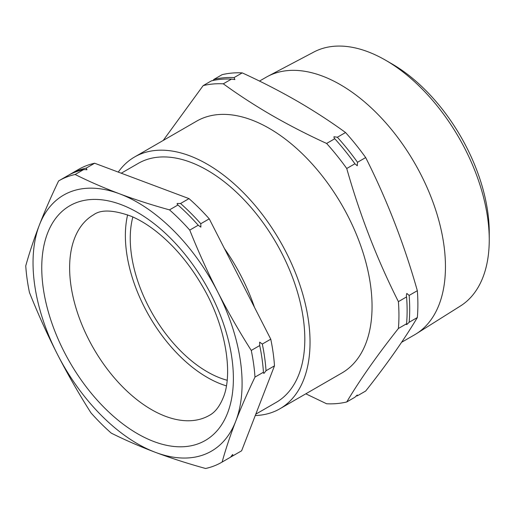 <?xml version="1.0" encoding="UTF-8"?>
<svg xmlns="http://www.w3.org/2000/svg" width="515" height="515" viewBox="0 0 515 515"><rect width="100%" height="100%" fill="white"/><g stroke="black" fill="none" stroke-linecap="round" stroke-linejoin="round"><path stroke-width="0.77" d="M221.669 462.315A162.611 93.885 -120 0 0 222.126 462.045C225.763 448.983 230.302 435.362 235.754 421.193C241.258 407.03 247.67 392.333 254.983 377.102A162.611 93.885 -120 0 0 251.262 350.432C239.179 331.435 227.991 311.916 217.703 291.883C207.494 271.811 198.172 251.217 189.752 230.108A162.611 93.885 -120 0 0 169.499 209.875C151.938 205.034 135.278 199.678 119.519 193.801C103.824 187.885 89.031 181.447 75.139 174.495A162.611 93.885 -120 0 0 59.064 180.668A162.611 93.885 -120 0 0 58.607 180.932C51.294 196.164 44.882 210.86 39.378 225.023C33.926 239.198 29.381 252.814 25.75 265.882A162.611 93.885 -120 0 0 29.471 292.552C37.891 313.667 47.213 334.261 57.429 354.333C67.71 374.366 78.898 393.878 90.981 412.876A162.611 93.885 -120 0 0 111.234 433.109C125.132 440.061 139.926 446.499 155.614 452.415C171.379 458.292 188.039 463.648 205.594 468.489A162.611 93.885 -120 0 0 221.669 462.315L230.128 457.429A162.611 93.885 -120 0 0 230.585 457.166L232.606 454.533L233.173 455.672L241.625 450.792L274.482 365.843A162.611 93.885 -120 0 0 270.761 339.173L209.251 218.849A162.611 93.885 -120 0 0 188.999 198.616L94.638 163.236A162.611 93.885 -120 0 0 78.563 169.409L70.104 174.295A162.611 93.885 60 0 1 86.179 168.122L94.638 163.236M262.302 344.052A162.611 93.885 60 0 1 266.023 370.729L264.002 373.362L263.358 372.982L263.442 372.223A162.611 93.885 -120 0 0 259.721 345.546L259.644 342.127L262.302 344.052L270.761 339.173M180.54 203.496A162.611 93.885 60 0 1 200.792 223.729L200.869 227.154L198.211 225.222A162.611 93.885 -120 0 0 177.958 204.989L177.308 204.545L177.154 203.457L180.54 203.496L188.999 198.616M86.179 168.122L86.984 169.654L83.591 169.609A162.611 93.885 -120 0 0 67.523 175.782L59.064 180.668M86.984 169.654L86.488 169.821M355.942 396.112A175.345 101.236 -120 0 0 357.507 395.752L357.275 394.986L354.919 397.245L346.743 401.964A175.345 101.236 -120 0 1 326.607 403.766L305.82 393.821M409.155 322.268A175.345 101.236 -120 0 0 409.155 295.423L406.798 293.428L406.329 295.462L406.573 296.91A175.345 101.236 60 0 1 406.573 323.761L406.798 324.527L409.155 322.268L417.337 317.549C404.114 339.733 386.9 364.227 365.682 391.033L357.507 395.752M357.507 162.289A175.345 101.236 -120 0 0 337.37 137.241L333.952 136.758L334.196 138.187L334.782 138.735A175.345 101.236 60 0 1 354.919 163.783L357.275 165.779L357.507 162.289L365.682 157.571C386.9 199.64 404.114 244.013 417.337 290.698A175.345 101.236 60 0 1 417.337 317.549M346.743 401.964C359.959 379.78 377.18 355.286 398.398 328.48A175.345 101.236 -120 0 0 398.398 301.636C377.18 259.566 359.959 215.193 346.743 168.502A175.345 101.236 -120 0 0 326.607 143.453C307.461 134.679 289.237 125.319 271.933 115.379C254.77 105.427 238.561 94.902 223.298 83.81L231.48 79.091L234.898 79.574L234.061 77.598A175.345 101.236 -120 0 0 213.925 79.4L212.907 80.533M121.25 173.214L138.265 163.39A137.969 79.658 60 0 1 259.715 218.18A137.969 79.658 60 0 1 298.893 374.418A137.969 79.658 60 0 1 276.24 402.363L255.794 414.163M234.061 77.598L242.237 72.879C261.453 81.685 279.677 91.046 296.91 100.953C314.137 110.944 330.347 121.469 345.546 132.522A175.345 101.236 60 0 1 365.682 157.571M391.921 63.873L385.555 60.197L391.921 63.873A137.647 79.471 60 0 1 489.25 232.452L489.25 239.803A146.646 84.666 -120 0 0 385.555 60.197L385.555 60.197A146.646 84.666 -120 0 0 313.86 52.034L267.684 76.394A148.642 85.818 60 0 1 340.351 84.666A148.642 85.818 60 0 1 437.003 214.156A148.642 85.818 60 0 1 416.287 333.778A148.642 85.818 60 0 1 414.672 334.756L401.565 342.321M416.287 333.778L460.474 305.974A146.646 84.666 -120 0 0 489.25 239.803M255.26 415.541A145.365 83.926 -120 0 0 279.935 408.762L341.954 372.957A145.365 83.926 -120 0 0 364.234 256.476A145.365 83.926 -120 0 0 269.274 128.383A145.365 83.926 -120 0 0 196.595 121.18L134.57 156.991A145.365 83.926 -120 0 0 118.263 172.094M279.935 408.762A145.365 83.926 -120 0 0 302.215 292.282A145.365 83.926 -120 0 0 207.249 164.188A145.365 83.926 -120 0 0 134.57 156.991M227.128 380.25A108.897 62.875 60 0 1 207.249 371.791A108.897 62.875 60 0 1 132.857 216.976M127.636 214.832A115.798 66.853 -120 0 0 226.368 385.844M406.309 324.444L406.798 324.527M398.398 328.48L406.573 323.761M409.155 295.423L417.337 290.698M398.398 301.636L406.573 296.91M346.743 168.502L354.919 163.783M337.37 137.241L345.546 132.522M326.607 143.453L334.782 138.735M213.925 79.4L222.107 74.675A175.345 101.236 60 0 1 242.237 72.879M223.298 83.81A175.345 101.236 -120 0 0 203.168 85.612L211.343 80.887A175.345 101.236 60 0 1 231.48 79.091M163.204 140.46L203.168 85.612M259.496 81.08L266.03 77.308A148.642 85.818 60 0 1 267.684 76.394M75.139 174.495L83.591 169.609M222.126 462.045L230.585 457.166M254.983 377.102L263.442 372.223M251.262 350.432L259.721 345.546M189.752 230.108L198.211 225.222M169.499 209.875L177.958 204.989M69.647 174.559A162.611 93.885 60 0 1 70.104 174.295M233.173 455.672A162.611 93.885 60 0 1 232.709 455.942A162.611 93.885 60 0 1 230.63 457.082M232.709 455.942L241.168 451.056A162.611 93.885 -120 0 0 241.625 450.792M266.023 370.729L274.482 365.843M200.792 223.729L209.251 218.849M119.519 193.801A147.824 85.348 -120 0 0 39.378 225.023A147.824 85.348 -120 0 0 57.429 354.333A147.824 85.348 -120 0 0 155.614 452.415A147.824 85.348 -120 0 0 235.754 421.193A147.824 85.348 -120 0 0 217.703 291.883A147.824 85.348 -120 0 0 119.519 193.801M254.474 307.307A137.969 79.658 -120 0 0 224.424 248.526M227.572 413.017A135.509 78.235 60 0 1 104.706 408.067A135.509 78.235 60 0 1 47.56 233.198A135.509 78.235 60 0 1 170.426 238.149A135.509 78.235 60 0 1 227.572 413.017M74.591 238.233A115.798 66.853 -120 0 0 107.474 369.358A115.798 66.853 -120 0 0 209.399 415.348C214.961 412.399 219.532 406.567 223.13 397.863C233.347 374.135 226.034 325.499 201.886 285.278C193.672 271.193 184.293 258.582 173.755 247.458C159.624 232.767 145.578 222.429 131.628 216.435C113.757 209.856 101.082 209.302 93.608 214.781A115.798 66.853 -120 0 0 74.591 238.233"/></g></svg>

